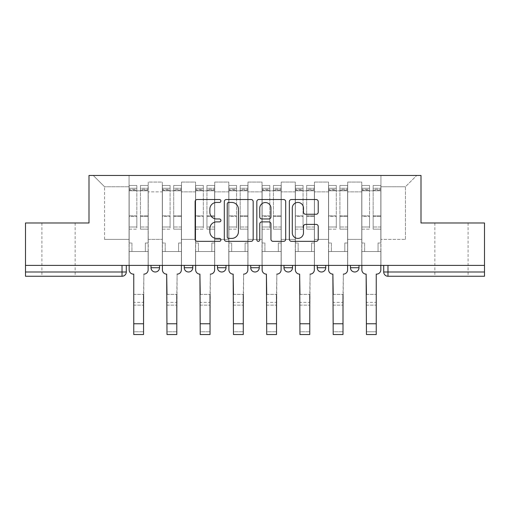 <?xml version="1.0" encoding="UTF-8"?>
<svg xmlns="http://www.w3.org/2000/svg" width="510" height="510" viewBox="0 0 510 510"><rect width="100%" height="100%" fill="white"/><g stroke="black" fill="none" stroke-linecap="round" stroke-linejoin="round"><path stroke-width="0.38" stroke-dasharray="2.55 1.91" d="M220.906 200.972A1.466 1.466 0 0 0 219.44 199.512L197.217 199.512A2.091 2.091 0 0 0 195.126 201.603L195.126 239.254A2.091 2.091 0 0 0 197.217 241.345L219.44 241.345A1.466 1.466 0 0 0 220.906 239.878A1.466 1.466 0 0 0 219.44 238.412L216.565 238.412A6.694 6.694 0 0 1 209.871 231.719L209.871 228.582A6.694 6.694 0 0 1 216.565 221.888L219.44 221.888A1.466 1.466 0 0 0 220.906 220.428A1.466 1.466 0 0 0 219.44 218.962L216.565 218.962A6.694 6.694 0 0 1 209.871 212.268L209.871 209.132A6.694 6.694 0 0 1 216.565 202.438L219.44 202.438A1.466 1.466 0 0 0 220.906 200.972M451.471 276.254L434.851 276.254L451.471 276.254M451.471 222.985L434.851 222.985L451.471 222.985M58.529 276.254L41.909 276.254L58.529 276.254M58.529 222.985L41.909 222.985L58.529 222.985M350.466 265.391L358.989 265.391L350.466 265.391M317.22 265.391L325.743 265.391L317.22 265.391M283.981 265.391L292.504 265.391L283.981 265.391L283.981 267.731L292.504 267.731M259.265 265.391L250.735 265.391L259.265 265.391L259.265 267.731A4.265 4.265 0 0 1 255 271.996A4.265 4.265 0 0 1 250.735 267.731L259.265 267.731M217.496 265.391L226.019 265.391L226.019 267.731L217.496 267.731L217.496 265.391L226.019 265.391M184.257 265.391L192.78 265.391L184.257 265.391L184.257 267.731L192.78 267.731A4.265 4.265 0 0 1 188.515 271.996M151.011 265.391L159.534 265.391L151.011 265.391L151.011 267.731L159.534 267.731A4.265 4.265 0 0 1 155.276 271.996M484.5 271.996L484.5 265.391L25.5 265.391L25.5 222.985L89.001 222.985L89.001 175.465L420.999 175.465L420.999 222.985L484.5 222.985L484.5 265.391L383.705 265.391L383.705 271.996A4.265 4.265 0 0 0 387.97 276.254L484.5 276.254L484.5 271.996L383.705 271.996M25.5 265.391L122.03 265.391L25.5 265.391L25.5 276.254L122.03 276.254L122.03 271.996L25.5 271.996M148.238 191.868L148.238 239.394L148.238 191.868L162.307 191.868L162.307 182.07L162.307 239.394L162.307 191.868L148.238 191.868M148.238 265.391L148.238 182.07L162.307 182.07L148.238 182.07L148.238 265.391L148.238 251.538L129.062 251.538L148.238 251.538L148.238 265.391L129.062 265.391L129.062 175.465L380.938 175.465L93.266 175.465L129.062 175.465L129.062 239.394L129.062 186.756L104.556 186.756L129.062 186.756L129.062 175.465L129.062 265.391L129.062 251.538L129.062 265.391L148.238 265.391M162.307 265.391L162.307 182.07L148.238 182.07L162.307 182.07L162.307 265.391L162.307 251.538L181.483 251.538L162.307 251.538L162.307 265.391L181.483 265.391L181.483 182.07L181.483 191.868L181.483 182.07L195.547 182.07L195.547 191.868L195.547 182.07L181.483 182.07L181.483 265.391L181.483 251.538L181.483 265.391L162.307 265.391M181.483 239.394L181.483 191.868L181.483 239.394L195.547 239.394L195.547 191.868L195.547 239.394L181.483 239.394M195.547 265.391L195.547 182.07L181.483 182.07L195.547 182.07L195.547 265.391L195.547 251.538L214.723 251.538L195.547 251.538L195.547 265.391L214.723 265.391L214.723 182.07L214.723 191.868L214.723 182.07L228.792 182.07L228.792 191.868L228.792 182.07L214.723 182.07L214.723 265.391L214.723 251.538L214.723 265.391L195.547 265.391M214.723 239.394L214.723 191.868L214.723 239.394L228.792 239.394L228.792 191.868L228.792 239.394L214.723 239.394M228.792 265.391L228.792 182.07L214.723 182.07L228.792 182.07L228.792 265.391L228.792 251.538L247.968 251.538L228.792 251.538L228.792 265.391L247.968 265.391L247.968 182.07L247.968 191.868L247.968 182.07L262.032 182.07L262.032 191.868L262.032 182.07L247.968 182.07L247.968 265.391L247.968 251.538L247.968 265.391L228.792 265.391M247.968 239.394L247.968 191.868L247.968 239.394L262.032 239.394L262.032 191.868L262.032 239.394L247.968 239.394M262.032 265.391L262.032 182.07L247.968 182.07L262.032 182.07L262.032 265.391L262.032 251.538L281.208 251.538L262.032 251.538L262.032 265.391L281.208 265.391L281.208 182.07L281.208 191.868L281.208 182.07L295.277 182.07L295.277 191.868L295.277 182.07L281.208 182.07L281.208 265.391L281.208 251.538L281.208 265.391L262.032 265.391M281.208 239.394L281.208 191.868L281.208 239.394L295.277 239.394L295.277 191.868L295.277 239.394L281.208 239.394M295.277 265.391L295.277 182.07L281.208 182.07L295.277 182.07L295.277 265.391L295.277 251.538L314.453 251.538L295.277 251.538L295.277 265.391L314.453 265.391L314.453 182.07L314.453 191.868L314.453 182.07L328.517 182.07L328.517 191.868L328.517 182.07L314.453 182.07L314.453 265.391L314.453 251.538L314.453 265.391L295.277 265.391M314.453 239.394L314.453 191.868L314.453 239.394L328.517 239.394L328.517 191.868L328.517 239.394L314.453 239.394M328.517 265.391L328.517 182.07L314.453 182.07L328.517 182.07L328.517 265.391L328.517 251.538L347.692 251.538L328.517 251.538L328.517 265.391L347.692 265.391L347.692 182.07L347.692 191.868L347.692 182.07L361.762 182.07L361.762 191.868L361.762 182.07L347.692 182.07L347.692 265.391L347.692 251.538L347.692 265.391L328.517 265.391M347.692 239.394L347.692 191.868L347.692 239.394L361.762 239.394L361.762 191.868L361.762 239.394L347.692 239.394M361.762 265.391L361.762 182.07L347.692 182.07L361.762 182.07L361.762 265.391L361.762 251.538L380.938 251.538L361.762 251.538L361.762 265.391L380.938 265.391L380.938 175.465L416.734 175.465L380.938 175.465L380.938 186.756L405.444 186.756L380.938 186.756L380.938 239.394L380.938 175.465L380.938 265.391L361.762 265.391L380.938 265.391L380.938 251.538L380.938 265.391L361.762 265.391M148.238 239.394L162.307 239.394L148.238 239.394M104.556 239.394L104.556 186.756L104.556 239.394L129.062 239.394L104.556 239.394M405.444 239.394L405.444 186.756L416.734 175.465L405.444 186.756L405.444 239.394L380.938 239.394L405.444 239.394M484.5 265.391L383.705 265.391M122.03 265.391L126.295 265.391L122.03 265.391L122.03 271.996L126.295 271.996M325.743 267.731L317.22 267.731A4.265 4.265 0 0 0 321.485 271.996M358.989 267.731A4.265 4.265 0 0 1 354.724 271.996A4.265 4.265 0 0 1 350.466 267.731L358.989 267.731M93.266 175.465L104.556 186.756L93.266 175.465M253.17 239.254L253.17 201.603A2.091 2.091 0 0 0 251.079 199.512L226.395 199.512A2.091 2.091 0 0 0 224.304 201.603L224.304 239.254A2.091 2.091 0 0 0 226.395 241.345L251.079 241.345A2.091 2.091 0 0 0 253.17 239.254M228.697 202.438A1.466 1.466 0 0 0 227.23 203.904L227.23 236.952A1.466 1.466 0 0 0 228.697 238.412L231.731 238.412A6.694 6.694 0 0 0 238.425 231.719L238.425 209.132A6.694 6.694 0 0 0 231.731 202.438L228.697 202.438M258.921 199.512L283.605 199.512A2.091 2.091 0 0 1 285.696 201.603L285.696 239.254A2.091 2.091 0 0 1 283.605 241.345L273.041 241.345A2.091 2.091 0 0 1 270.95 239.254L270.95 223.979A2.091 2.091 0 0 0 268.859 221.888L261.853 221.888A2.091 2.091 0 0 0 259.756 223.979L259.756 239.878A1.466 1.466 0 0 1 258.296 241.345A1.466 1.466 0 0 1 256.83 239.878L256.83 201.603A2.091 2.091 0 0 1 258.921 199.512M270.95 208.137A5.597 5.597 0 0 0 265.353 202.54A5.597 5.597 0 0 0 259.756 208.137L259.756 216.871A2.091 2.091 0 0 0 261.853 218.962L268.859 218.962A2.091 2.091 0 0 0 270.95 216.871L270.95 208.137M305.566 214.257L316.13 214.257A2.091 2.091 0 0 0 318.221 212.166L318.221 201.603A2.091 2.091 0 0 0 316.13 199.512L291.446 199.512A2.091 2.091 0 0 0 289.355 201.603L289.355 239.254A2.091 2.091 0 0 0 291.446 241.345L316.13 241.345A2.091 2.091 0 0 0 318.221 239.254L318.221 226.491A2.091 2.091 0 0 0 316.13 224.4L305.566 224.4A2.091 2.091 0 0 0 303.476 226.491L303.476 232.821A5.597 5.597 0 0 1 297.878 238.412A5.597 5.597 0 0 1 292.281 232.821L292.281 208.035A5.597 5.597 0 0 1 297.878 202.438A5.597 5.597 0 0 1 303.476 208.035L303.476 212.166A2.091 2.091 0 0 0 305.566 214.257M133.754 294.366L143.552 294.366L133.754 294.366L133.754 302.36L143.552 302.36L143.552 294.366L143.552 305.133L143.552 302.36L133.754 302.36L133.754 305.133L143.552 305.133L133.754 305.133L133.754 274.125L133.429 274.125A4.265 4.265 0 0 1 129.17 269.86A4.265 4.265 0 0 0 133.429 274.125A4.265 4.265 0 0 1 129.17 269.86L129.17 251.538L131.937 251.538L129.17 251.538L129.17 265.391L129.17 188.247L129.17 226.995L136.839 226.995L136.839 216.514L129.17 216.514L129.17 229.162L136.839 229.162L136.839 185.481L136.839 190.804L140.46 190.804L129.17 190.804L129.17 269.86M148.136 269.86L148.136 243.015L145.363 243.015L148.136 243.015L148.136 190.804L148.136 265.391L148.136 251.538L145.363 251.538L148.136 251.538L148.136 243.015L145.363 243.015L145.363 251.538L148.136 251.538L145.363 251.538L145.363 243.015L145.363 251.538L145.363 243.015L148.136 243.015L148.136 185.481L148.136 269.86A4.265 4.265 0 0 1 143.871 274.125A4.265 4.265 0 0 0 148.136 269.86A4.265 4.265 0 0 1 143.871 274.125L143.552 294.366M140.46 190.134L140.46 188.247L140.46 190.804L148.136 190.804L148.136 188.247L148.136 226.995L140.46 226.995L148.136 226.995L148.136 229.162L140.46 229.162L148.136 229.162L148.136 185.481L148.136 190.804L140.46 190.804L148.136 190.804L140.46 190.804L140.46 185.481L140.46 190.804L140.46 188.247L148.136 188.247L140.46 188.247L140.46 216.514L148.136 216.514L140.46 216.514L140.46 229.162L140.46 185.481L148.136 185.481L140.46 185.481L140.46 189.401L148.136 189.401L140.46 189.401L140.46 215.781L148.136 215.781L140.46 215.781L140.46 229.162L140.46 190.134L148.136 190.134L140.46 190.134M129.17 243.015L129.17 188.247L129.17 216.514L136.839 216.514L136.839 188.247L136.839 190.804L129.17 190.804L136.839 190.804L136.839 188.247L129.17 188.247L136.839 188.247L136.839 229.162L129.17 229.162L129.17 185.481L129.17 190.804L136.839 190.804L136.839 185.481L129.17 185.481L129.17 251.538L131.937 251.538L131.937 243.015L129.17 243.015L131.937 243.015L129.17 243.015L131.937 243.015L131.937 251.538L131.937 243.015L131.937 251.538L129.17 251.538L129.17 243.015M143.552 334.534L143.552 331.768L133.754 331.768L133.754 334.534M143.871 274.125L143.552 331.768L133.754 331.768L133.754 274.125L133.429 274.125M136.839 226.995L129.17 226.995L129.17 229.162L129.17 185.481L136.839 185.481L136.839 189.401L129.17 189.401L136.839 189.401L136.839 215.781L129.17 215.781L136.839 215.781L136.839 226.995M166.993 294.366L176.798 294.366L166.993 294.366L166.993 302.36L176.798 302.36L176.798 294.366L176.798 305.133L176.798 302.36L166.993 302.36L166.993 305.133L176.798 305.133L166.993 305.133L166.674 274.125A4.265 4.265 0 0 1 162.409 269.86A4.265 4.265 0 0 0 166.674 274.125A4.265 4.265 0 0 1 162.409 269.86L162.409 251.538L165.183 251.538L162.409 251.538L162.409 265.391L162.409 188.247L162.409 226.995L170.085 226.995L170.085 216.514L162.409 216.514L162.409 229.162L170.085 229.162L170.085 185.481L170.085 190.804L173.706 190.804L162.409 190.804L162.409 269.86M181.375 269.86L181.375 243.015L178.608 243.015L181.375 243.015L181.375 190.804L181.375 265.391L181.375 251.538L178.608 251.538L181.375 251.538L181.375 243.015L178.608 243.015L178.608 251.538L181.375 251.538L178.608 251.538L178.608 243.015L178.608 251.538L178.608 243.015L181.375 243.015L181.375 185.481L181.375 269.86A4.265 4.265 0 0 1 177.117 274.125A4.265 4.265 0 0 0 181.375 269.86A4.265 4.265 0 0 1 177.117 274.125L176.798 294.366M173.706 190.134L173.706 188.247L173.706 190.804L181.375 190.804L181.375 188.247L181.375 226.995L173.706 226.995L181.375 226.995L181.375 229.162L173.706 229.162L181.375 229.162L181.375 185.481L181.375 190.804L173.706 190.804L181.375 190.804L173.706 190.804L173.706 185.481L173.706 190.804L173.706 188.247L181.375 188.247L173.706 188.247L173.706 216.514L181.375 216.514L173.706 216.514L173.706 229.162L173.706 185.481L181.375 185.481L173.706 185.481L173.706 189.401L181.375 189.401L173.706 189.401L173.706 215.781L181.375 215.781L173.706 215.781L173.706 229.162L173.706 190.134L181.375 190.134L173.706 190.134M162.409 243.015L162.409 188.247L162.409 216.514L170.085 216.514L170.085 188.247L170.085 190.804L162.409 190.804L170.085 190.804L170.085 188.247L162.409 188.247L170.085 188.247L170.085 229.162L162.409 229.162L162.409 185.481L162.409 190.804L170.085 190.804L170.085 185.481L162.409 185.481L162.409 251.538L165.183 251.538L165.183 243.015L162.409 243.015L165.183 243.015L162.409 243.015L165.183 243.015L165.183 251.538L165.183 243.015L165.183 251.538L162.409 251.538L162.409 243.015M200.232 294.366L210.037 294.366L200.232 294.366L200.232 302.36L210.037 302.36L210.037 294.366L210.037 305.133L210.037 302.36L200.232 302.36L200.232 305.133L210.037 305.133L200.232 305.133L199.914 274.125A4.265 4.265 0 0 1 195.655 269.86A4.265 4.265 0 0 0 199.914 274.125A4.265 4.265 0 0 1 195.655 269.86L195.655 251.538L198.422 251.538L195.655 251.538L195.655 265.391L195.655 188.247L195.655 226.995L203.324 226.995L203.324 216.514L195.655 216.514L195.655 229.162L203.324 229.162L203.324 185.481L203.324 190.804L206.945 190.804L195.655 190.804L195.655 269.86M214.621 269.86L214.621 243.015L211.848 243.015L214.621 243.015L214.621 190.804L214.621 265.391L214.621 251.538L211.848 251.538L214.621 251.538L214.621 243.015L211.848 243.015L211.848 251.538L214.621 251.538L211.848 251.538L211.848 243.015L211.848 251.538L211.848 243.015L214.621 243.015L214.621 185.481L214.621 269.86A4.265 4.265 0 0 1 210.356 274.125A4.265 4.265 0 0 0 214.621 269.86A4.265 4.265 0 0 1 210.356 274.125L210.037 294.366M206.945 190.134L206.945 188.247L206.945 190.804L214.621 190.804L214.621 188.247L214.621 226.995L206.945 226.995L214.621 226.995L214.621 229.162L206.945 229.162L214.621 229.162L214.621 185.481L214.621 190.804L206.945 190.804L214.621 190.804L206.945 190.804L206.945 185.481L206.945 190.804L206.945 188.247L214.621 188.247L206.945 188.247L206.945 216.514L214.621 216.514L206.945 216.514L206.945 229.162L206.945 185.481L214.621 185.481L206.945 185.481L206.945 189.401L214.621 189.401L206.945 189.401L206.945 215.781L214.621 215.781L206.945 215.781L206.945 229.162L206.945 190.134L214.621 190.134L206.945 190.134M195.655 243.015L195.655 188.247L195.655 216.514L203.324 216.514L203.324 188.247L203.324 190.804L195.655 190.804L203.324 190.804L203.324 188.247L195.655 188.247L203.324 188.247L203.324 229.162L195.655 229.162L195.655 185.481L195.655 190.804L203.324 190.804L203.324 185.481L195.655 185.481L195.655 251.538L198.422 251.538L198.422 243.015L195.655 243.015L198.422 243.015L195.655 243.015L198.422 243.015L198.422 251.538L198.422 243.015L198.422 251.538L195.655 251.538L195.655 243.015M176.798 334.534L176.798 331.768L166.993 331.768L166.993 334.534M177.117 274.125L176.798 331.768L166.993 331.768L166.674 274.125M170.085 226.995L162.409 226.995L162.409 229.162L162.409 185.481L170.085 185.481L170.085 189.401L162.409 189.401L170.085 189.401L170.085 215.781L162.409 215.781L170.085 215.781L170.085 226.995M210.037 334.534L210.037 331.768L200.232 331.768L200.232 334.534M210.356 274.125L210.037 331.768L200.232 331.768L199.914 274.125M203.324 226.995L195.655 226.995L195.655 229.162L195.655 185.481L203.324 185.481L203.324 189.401L195.655 189.401L203.324 189.401L203.324 215.781L195.655 215.781L203.324 215.781L203.324 226.995M233.478 294.366L243.283 294.366L233.478 294.366L233.478 302.36L243.283 302.36L243.283 294.366L243.283 305.133L243.283 302.36L233.478 302.36L233.478 305.133L243.283 305.133L233.478 305.133L233.159 274.125A4.265 4.265 0 0 1 228.894 269.86A4.265 4.265 0 0 0 233.159 274.125A4.265 4.265 0 0 1 228.894 269.86L228.894 251.538L231.667 251.538L228.894 251.538L228.894 265.391L228.894 188.247L228.894 226.995L236.57 226.995L236.57 216.514L228.894 216.514L228.894 229.162L236.57 229.162L236.57 185.481L236.57 190.804L240.191 190.804L228.894 190.804L228.894 269.86M247.86 269.86L247.86 243.015L245.093 243.015L247.86 243.015L247.86 190.804L247.86 265.391L247.86 251.538L245.093 251.538L247.86 251.538L247.86 243.015L245.093 243.015L245.093 251.538L247.86 251.538L245.093 251.538L245.093 243.015L245.093 251.538L245.093 243.015L247.86 243.015L247.86 185.481L247.86 269.86A4.265 4.265 0 0 1 243.601 274.125A4.265 4.265 0 0 0 247.86 269.86A4.265 4.265 0 0 1 243.601 274.125L243.283 294.366M240.191 190.134L240.191 188.247L240.191 190.804L247.86 190.804L247.86 188.247L247.86 226.995L240.191 226.995L247.86 226.995L247.86 229.162L240.191 229.162L247.86 229.162L247.86 185.481L247.86 190.804L240.191 190.804L247.86 190.804L240.191 190.804L240.191 185.481L240.191 190.804L240.191 188.247L247.86 188.247L240.191 188.247L240.191 216.514L247.86 216.514L240.191 216.514L240.191 229.162L240.191 185.481L247.86 185.481L240.191 185.481L240.191 189.401L247.86 189.401L240.191 189.401L240.191 215.781L247.86 215.781L240.191 215.781L240.191 229.162L240.191 190.134L247.86 190.134L240.191 190.134M228.894 243.015L228.894 188.247L228.894 216.514L236.57 216.514L236.57 188.247L236.57 190.804L228.894 190.804L236.57 190.804L236.57 188.247L228.894 188.247L236.57 188.247L236.57 229.162L228.894 229.162L228.894 185.481L228.894 190.804L236.57 190.804L236.57 185.481L228.894 185.481L228.894 251.538L231.667 251.538L231.667 243.015L228.894 243.015L231.667 243.015L228.894 243.015L231.667 243.015L231.667 251.538L231.667 243.015L231.667 251.538L228.894 251.538L228.894 243.015M266.717 294.366L276.522 294.366L266.717 294.366L266.717 302.36L276.522 302.36L276.522 294.366L276.522 305.133L276.522 302.36L266.717 302.36L266.717 305.133L276.522 305.133L266.717 305.133L266.398 274.125A4.265 4.265 0 0 1 262.14 269.86A4.265 4.265 0 0 0 266.398 274.125A4.265 4.265 0 0 1 262.14 269.86L262.14 251.538L264.907 251.538L262.14 251.538L262.14 265.391L262.14 188.247L262.14 226.995L269.809 226.995L269.809 216.514L262.14 216.514L262.14 229.162L269.809 229.162L269.809 185.481L269.809 190.804L273.43 190.804L262.14 190.804L262.14 269.86M281.106 269.86L281.106 243.015L278.332 243.015L281.106 243.015L281.106 190.804L281.106 265.391L281.106 251.538L278.332 251.538L281.106 251.538L281.106 243.015L278.332 243.015L278.332 251.538L281.106 251.538L278.332 251.538L278.332 243.015L278.332 251.538L278.332 243.015L281.106 243.015L281.106 185.481L281.106 269.86A4.265 4.265 0 0 1 276.841 274.125A4.265 4.265 0 0 0 281.106 269.86A4.265 4.265 0 0 1 276.841 274.125L276.522 294.366M273.43 190.134L273.43 188.247L273.43 190.804L281.106 190.804L281.106 188.247L281.106 226.995L273.43 226.995L281.106 226.995L281.106 229.162L273.43 229.162L281.106 229.162L281.106 185.481L281.106 190.804L273.43 190.804L281.106 190.804L273.43 190.804L273.43 185.481L273.43 190.804L273.43 188.247L281.106 188.247L273.43 188.247L273.43 216.514L281.106 216.514L273.43 216.514L273.43 229.162L273.43 185.481L281.106 185.481L273.43 185.481L273.43 189.401L281.106 189.401L273.43 189.401L273.43 215.781L281.106 215.781L273.43 215.781L273.43 229.162L273.43 190.134L281.106 190.134L273.43 190.134M262.14 243.015L262.14 188.247L262.14 216.514L269.809 216.514L269.809 188.247L269.809 190.804L262.14 190.804L269.809 190.804L269.809 188.247L262.14 188.247L269.809 188.247L269.809 229.162L262.14 229.162L262.14 185.481L262.14 190.804L269.809 190.804L269.809 185.481L262.14 185.481L262.14 251.538L264.907 251.538L264.907 243.015L262.14 243.015L264.907 243.015L262.14 243.015L264.907 243.015L264.907 251.538L264.907 243.015L264.907 251.538L262.14 251.538L262.14 243.015M299.963 294.366L309.768 294.366L299.963 294.366L299.963 302.36L309.768 302.36L309.768 294.366L309.768 305.133L309.768 302.36L299.963 302.36L299.963 305.133L309.768 305.133L299.963 305.133L299.644 274.125A4.265 4.265 0 0 1 295.379 269.86A4.265 4.265 0 0 0 299.644 274.125A4.265 4.265 0 0 1 295.379 269.86L295.379 251.538L298.152 251.538L295.379 251.538L295.379 265.391L295.379 188.247L295.379 226.995L303.055 226.995L303.055 216.514L295.379 216.514L295.379 229.162L303.055 229.162L303.055 185.481L303.055 190.804L306.676 190.804L295.379 190.804L295.379 269.86M314.345 269.86L314.345 243.015L311.578 243.015L314.345 243.015L314.345 190.804L314.345 265.391L314.345 251.538L311.578 251.538L314.345 251.538L314.345 243.015L311.578 243.015L311.578 251.538L314.345 251.538L311.578 251.538L311.578 243.015L311.578 251.538L311.578 243.015L314.345 243.015L314.345 185.481L314.345 269.86A4.265 4.265 0 0 1 310.086 274.125A4.265 4.265 0 0 0 314.345 269.86A4.265 4.265 0 0 1 310.086 274.125L309.768 294.366M306.676 190.134L306.676 188.247L306.676 190.804L314.345 190.804L314.345 188.247L314.345 226.995L306.676 226.995L314.345 226.995L314.345 229.162L306.676 229.162L314.345 229.162L314.345 185.481L314.345 190.804L306.676 190.804L314.345 190.804L306.676 190.804L306.676 185.481L306.676 190.804L306.676 188.247L314.345 188.247L306.676 188.247L306.676 216.514L314.345 216.514L306.676 216.514L306.676 229.162L306.676 185.481L314.345 185.481L306.676 185.481L306.676 189.401L314.345 189.401L306.676 189.401L306.676 215.781L314.345 215.781L306.676 215.781L306.676 229.162L306.676 190.134L314.345 190.134L306.676 190.134M295.379 243.015L295.379 188.247L295.379 216.514L303.055 216.514L303.055 188.247L303.055 190.804L295.379 190.804L303.055 190.804L303.055 188.247L295.379 188.247L303.055 188.247L303.055 229.162L295.379 229.162L295.379 185.481L295.379 190.804L303.055 190.804L303.055 185.481L295.379 185.481L295.379 251.538L298.152 251.538L298.152 243.015L295.379 243.015L298.152 243.015L295.379 243.015L298.152 243.015L298.152 251.538L298.152 243.015L298.152 251.538L295.379 251.538L295.379 243.015M243.283 334.534L243.283 331.768L233.478 331.768L233.478 334.534M243.601 274.125L243.283 331.768L233.478 331.768L233.159 274.125M236.57 226.995L228.894 226.995L228.894 229.162L228.894 185.481L236.57 185.481L236.57 189.401L228.894 189.401L236.57 189.401L236.57 215.781L228.894 215.781L236.57 215.781L236.57 226.995M276.522 334.534L276.522 331.768L266.717 331.768L266.717 334.534M276.841 274.125L276.522 331.768L266.717 331.768L266.398 274.125M269.809 226.995L262.14 226.995L262.14 229.162L262.14 185.481L269.809 185.481L269.809 189.401L262.14 189.401L269.809 189.401L269.809 215.781L262.14 215.781L269.809 215.781L269.809 226.995M309.768 334.534L309.768 331.768L299.963 331.768L299.963 334.534M310.086 274.125L309.768 331.768L299.963 331.768L299.644 274.125M303.055 226.995L295.379 226.995L295.379 229.162L295.379 185.481L303.055 185.481L303.055 189.401L295.379 189.401L303.055 189.401L303.055 215.781L295.379 215.781L303.055 215.781L303.055 226.995M333.202 294.366L343.007 294.366L333.202 294.366L333.202 302.36L343.007 302.36L343.007 294.366L343.007 305.133L343.007 302.36L333.202 302.36L333.202 305.133L343.007 305.133L333.202 305.133L332.883 274.125A4.265 4.265 0 0 1 328.625 269.86A4.265 4.265 0 0 0 332.883 274.125A4.265 4.265 0 0 1 328.625 269.86L328.625 251.538L331.392 251.538L328.625 251.538L328.625 265.391L328.625 188.247L328.625 226.995L336.294 226.995L336.294 216.514L328.625 216.514L328.625 229.162L336.294 229.162L336.294 185.481L336.294 190.804L339.915 190.804L328.625 190.804L328.625 269.86M347.59 269.86L347.59 243.015L344.817 243.015L347.59 243.015L347.59 190.804L347.59 265.391L347.59 251.538L344.817 251.538L347.59 251.538L347.59 243.015L344.817 243.015L344.817 251.538L347.59 251.538L344.817 251.538L344.817 243.015L344.817 251.538L344.817 243.015L347.59 243.015L347.59 185.481L347.59 269.86A4.265 4.265 0 0 1 343.326 274.125A4.265 4.265 0 0 0 347.59 269.86A4.265 4.265 0 0 1 343.326 274.125L343.007 294.366M339.915 190.134L339.915 188.247L339.915 190.804L347.59 190.804L347.59 188.247L347.59 226.995L339.915 226.995L347.59 226.995L347.59 229.162L339.915 229.162L347.59 229.162L347.59 185.481L347.59 190.804L339.915 190.804L347.59 190.804L339.915 190.804L339.915 185.481L339.915 190.804L339.915 188.247L347.59 188.247L339.915 188.247L339.915 216.514L347.59 216.514L339.915 216.514L339.915 229.162L339.915 185.481L347.59 185.481L339.915 185.481L339.915 189.401L347.59 189.401L339.915 189.401L339.915 215.781L347.59 215.781L339.915 215.781L339.915 229.162L339.915 190.134L347.59 190.134L339.915 190.134M328.625 243.015L328.625 188.247L328.625 216.514L336.294 216.514L336.294 188.247L336.294 190.804L328.625 190.804L336.294 190.804L336.294 188.247L328.625 188.247L336.294 188.247L336.294 229.162L328.625 229.162L328.625 185.481L328.625 190.804L336.294 190.804L336.294 185.481L328.625 185.481L328.625 251.538L331.392 251.538L331.392 243.015L328.625 243.015L331.392 243.015L328.625 243.015L331.392 243.015L331.392 251.538L331.392 243.015L331.392 251.538L328.625 251.538L328.625 243.015M343.007 334.534L343.007 331.768L333.202 331.768L333.202 334.534M343.326 274.125L343.007 331.768L333.202 331.768L332.883 274.125M336.294 226.995L328.625 226.995L328.625 229.162L328.625 185.481L336.294 185.481L336.294 189.401L328.625 189.401L336.294 189.401L336.294 215.781L328.625 215.781L336.294 215.781L336.294 226.995M366.448 294.366L376.246 294.366L366.448 294.366L366.448 302.36L376.246 302.36L376.246 294.366L376.246 305.133L376.246 302.36L366.448 302.36L366.448 305.133L376.246 305.133L366.448 305.133L366.129 274.125A4.265 4.265 0 0 1 361.864 269.86A4.265 4.265 0 0 0 366.129 274.125A4.265 4.265 0 0 1 361.864 269.86L361.864 251.538L364.637 251.538L361.864 251.538L361.864 265.391L361.864 188.247L361.864 226.995L369.54 226.995L369.54 216.514L361.864 216.514L361.864 229.162L369.54 229.162L369.54 185.481L369.54 190.804L373.161 190.804L361.864 190.804L361.864 269.86M380.83 269.86L380.83 243.015L378.063 243.015L380.83 243.015L380.83 190.804L380.83 265.391L380.83 251.538L378.063 251.538L380.83 251.538L380.83 243.015L378.063 243.015L378.063 251.538L380.83 251.538L378.063 251.538L378.063 243.015L378.063 251.538L378.063 243.015L380.83 243.015L380.83 185.481L380.83 269.86A4.265 4.265 0 0 1 376.571 274.125A4.265 4.265 0 0 0 380.83 269.86A4.265 4.265 0 0 1 376.571 274.125L376.246 274.125L376.246 294.366M373.161 190.134L373.161 188.247L373.161 190.804L380.83 190.804L380.83 188.247L380.83 226.995L373.161 226.995L380.83 226.995L380.83 229.162L373.161 229.162L380.83 229.162L380.83 185.481L380.83 190.804L373.161 190.804L380.83 190.804L373.161 190.804L373.161 185.481L373.161 190.804L373.161 188.247L380.83 188.247L373.161 188.247L373.161 216.514L380.83 216.514L373.161 216.514L373.161 229.162L373.161 185.481L380.83 185.481L373.161 185.481L373.161 189.401L380.83 189.401L373.161 189.401L373.161 215.781L380.83 215.781L373.161 215.781L373.161 229.162L373.161 190.134L380.83 190.134L373.161 190.134M361.864 243.015L361.864 188.247L361.864 216.514L369.54 216.514L369.54 188.247L369.54 190.804L361.864 190.804L369.54 190.804L369.54 188.247L361.864 188.247L369.54 188.247L369.54 229.162L361.864 229.162L361.864 185.481L361.864 190.804L369.54 190.804L369.54 185.481L361.864 185.481L361.864 251.538L364.637 251.538L364.637 243.015L361.864 243.015L364.637 243.015L361.864 243.015L364.637 243.015L364.637 251.538L364.637 243.015L364.637 251.538L361.864 251.538L361.864 243.015M376.246 334.534L376.246 331.768L366.448 331.768L366.448 334.534M376.571 274.125L376.246 274.125L376.246 331.768L366.448 331.768L366.129 274.125M369.54 226.995L361.864 226.995L361.864 229.162L361.864 185.481L369.54 185.481L369.54 189.401L361.864 189.401L369.54 189.401L369.54 215.781L361.864 215.781L369.54 215.781L369.54 226.995M361.762 191.868L347.692 191.868L361.762 191.868M328.517 191.868L314.453 191.868L328.517 191.868M295.277 191.868L281.208 191.868L295.277 191.868M262.032 191.868L247.968 191.868L262.032 191.868M228.792 191.868L214.723 191.868L228.792 191.868M195.547 191.868L181.483 191.868L195.547 191.868M387.97 265.391L387.97 276.254M129.17 190.134L136.839 190.134L129.17 190.134M143.552 323.773L133.754 323.773M162.409 190.134L170.085 190.134L162.409 190.134M195.655 190.134L203.324 190.134L195.655 190.134M176.798 323.773L166.993 323.773M210.037 323.773L200.232 323.773M228.894 190.134L236.57 190.134L228.894 190.134M262.14 190.134L269.809 190.134L262.14 190.134M295.379 190.134L303.055 190.134L295.379 190.134M243.283 323.773L233.478 323.773M276.522 323.773L266.717 323.773M309.768 323.773L299.963 323.773M328.625 190.134L336.294 190.134L328.625 190.134M343.007 323.773L333.202 323.773M361.864 190.134L369.54 190.134L361.864 190.134M376.246 323.773L366.448 323.773M434.851 222.985L434.851 276.254M41.909 222.985L41.909 276.254M75.148 222.985L75.148 276.254M468.091 222.985L468.091 276.254"/><path stroke-width="0.76" d="M220.906 200.972A1.466 1.466 0 0 0 219.44 199.512L197.217 199.512A2.091 2.091 0 0 0 195.126 201.603L195.126 239.254A2.091 2.091 0 0 0 197.217 241.345L219.44 241.345A1.466 1.466 0 0 0 220.906 239.878A1.466 1.466 0 0 0 219.44 238.412L216.565 238.412A6.694 6.694 0 0 1 209.871 231.719L209.871 228.582A6.694 6.694 0 0 1 216.565 221.888L219.44 221.888A1.466 1.466 0 0 0 220.906 220.428A1.466 1.466 0 0 0 219.44 218.962L216.565 218.962A6.694 6.694 0 0 1 209.871 212.268L209.871 209.132A6.694 6.694 0 0 1 216.565 202.438L219.44 202.438A1.466 1.466 0 0 0 220.906 200.972M350.466 265.391L350.466 267.731L358.989 267.731A4.265 4.265 0 0 1 354.724 271.996A4.265 4.265 0 0 1 350.466 267.731L350.466 265.391M317.22 265.391L317.22 267.731L325.743 267.731A4.265 4.265 0 0 1 321.485 271.996A4.265 4.265 0 0 1 317.22 267.731L317.22 265.391M250.735 265.391L250.735 267.731L259.265 267.731A4.265 4.265 0 0 1 255 271.996A4.265 4.265 0 0 1 250.735 267.731L250.735 265.391M316.13 214.257A2.091 2.091 0 0 0 318.221 212.166L318.221 201.603A2.091 2.091 0 0 0 316.13 199.512L291.446 199.512A2.091 2.091 0 0 0 289.355 201.603L289.355 239.254A2.091 2.091 0 0 0 291.446 241.345L316.13 241.345A2.091 2.091 0 0 0 318.221 239.254L318.221 226.491A2.091 2.091 0 0 0 316.13 224.4L305.566 224.4A2.091 2.091 0 0 0 303.476 226.491L303.476 232.821A5.597 5.597 0 0 1 297.878 238.412A5.597 5.597 0 0 1 292.281 232.821L292.281 208.035A5.597 5.597 0 0 1 297.878 202.438A5.597 5.597 0 0 1 303.476 208.035L303.476 212.166A2.091 2.091 0 0 0 305.566 214.257L316.13 214.257M25.5 265.391L25.5 222.985L89.001 222.985L89.001 175.465L420.999 175.465L420.999 222.985L484.5 222.985L484.5 265.391L25.5 265.391L25.5 271.996L126.295 271.996L126.295 265.391L126.295 271.996A4.265 4.265 0 0 1 122.03 276.254L25.5 276.254L25.5 271.996M253.17 201.603A2.091 2.091 0 0 0 251.079 199.512L226.395 199.512A2.091 2.091 0 0 0 224.304 201.603L224.304 239.254A2.091 2.091 0 0 0 226.395 241.345L251.079 241.345A2.091 2.091 0 0 0 253.17 239.254L253.17 201.603M258.921 199.512L283.605 199.512A2.091 2.091 0 0 1 285.696 201.603L285.696 239.254A2.091 2.091 0 0 1 283.605 241.345L273.041 241.345A2.091 2.091 0 0 1 270.95 239.254L270.95 223.979A2.091 2.091 0 0 0 268.859 221.888L261.853 221.888A2.091 2.091 0 0 0 259.756 223.979L259.756 239.878A1.466 1.466 0 0 1 258.296 241.345A1.466 1.466 0 0 1 256.83 239.878L256.83 201.603A2.091 2.091 0 0 1 258.921 199.512M383.705 265.391L383.705 271.996L484.5 271.996L484.5 276.254L387.97 276.254A4.265 4.265 0 0 1 383.705 271.996M484.5 265.391L484.5 271.996M358.989 265.391L358.989 267.731L358.989 265.391M325.743 267.731L325.743 265.391L325.743 267.731A4.265 4.265 0 0 1 321.485 271.996M292.504 265.391L292.504 267.731A4.265 4.265 0 0 1 288.239 271.996A4.265 4.265 0 0 1 283.981 267.731A4.265 4.265 0 0 0 288.239 271.996A4.265 4.265 0 0 0 292.504 267.731L292.504 265.391M283.981 265.391L283.981 267.731L292.504 267.731M259.265 265.391L259.265 267.731M226.019 265.391L226.019 267.731A4.265 4.265 0 0 1 221.761 271.996A4.265 4.265 0 0 1 217.496 267.731A4.265 4.265 0 0 0 221.761 271.996A4.265 4.265 0 0 0 226.019 267.731L217.496 267.731L217.496 265.391M184.257 265.391L184.257 267.731L192.78 267.731L192.78 265.391L192.78 267.731A4.265 4.265 0 0 1 188.515 271.996A4.265 4.265 0 0 1 184.257 267.731A4.265 4.265 0 0 0 188.515 271.996M151.011 265.391L151.011 267.731L159.534 267.731L159.534 265.391L159.534 267.731A4.265 4.265 0 0 1 155.276 271.996A4.265 4.265 0 0 1 151.011 267.731A4.265 4.265 0 0 0 155.276 271.996M122.03 265.391L122.03 276.254A4.265 4.265 0 0 0 126.295 271.996M228.697 202.438A1.466 1.466 0 0 0 227.23 203.904L227.23 236.952A1.466 1.466 0 0 0 228.697 238.412L231.731 238.412A6.694 6.694 0 0 0 238.425 231.719L238.425 209.132A6.694 6.694 0 0 0 231.731 202.438L228.697 202.438M270.95 208.137A5.597 5.597 0 0 0 265.353 202.54A5.597 5.597 0 0 0 259.756 208.137L259.756 216.871A2.091 2.091 0 0 0 261.853 218.962L268.859 218.962A2.091 2.091 0 0 0 270.95 216.871L270.95 208.137M129.17 269.86L129.17 265.391L129.17 269.86A4.265 4.265 0 0 0 133.429 274.125L133.754 274.125L133.754 294.366M133.429 274.125L133.754 274.125L133.754 334.534L143.552 334.534L143.552 294.366M148.136 269.86L148.136 265.391L148.136 269.86A4.265 4.265 0 0 1 143.871 274.125M143.552 334.534L133.754 334.534M162.409 269.86L162.409 265.391L162.409 269.86A4.265 4.265 0 0 0 166.674 274.125L166.993 294.366M166.674 274.125L166.993 334.534L176.798 334.534L176.798 294.366M181.375 269.86L181.375 265.391L181.375 269.86A4.265 4.265 0 0 1 177.117 274.125M195.655 269.86L195.655 265.391L195.655 269.86A4.265 4.265 0 0 0 199.914 274.125L200.232 294.366M199.914 274.125L200.232 334.534L210.037 334.534L210.037 294.366M214.621 269.86L214.621 265.391L214.621 269.86A4.265 4.265 0 0 1 210.356 274.125M176.798 334.534L166.993 334.534M210.037 334.534L200.232 334.534M228.894 269.86L228.894 265.391L228.894 269.86A4.265 4.265 0 0 0 233.159 274.125L233.478 294.366M233.159 274.125L233.478 334.534L243.283 334.534L243.283 294.366M247.86 269.86L247.86 265.391L247.86 269.86A4.265 4.265 0 0 1 243.601 274.125M262.14 269.86L262.14 265.391L262.14 269.86A4.265 4.265 0 0 0 266.398 274.125L266.717 294.366M266.398 274.125L266.717 334.534L276.522 334.534L276.522 294.366M281.106 269.86L281.106 265.391L281.106 269.86A4.265 4.265 0 0 1 276.841 274.125M295.379 269.86L295.379 265.391L295.379 269.86A4.265 4.265 0 0 0 299.644 274.125L299.963 294.366M299.644 274.125L299.963 334.534L309.768 334.534L309.768 294.366M314.345 269.86L314.345 265.391L314.345 269.86A4.265 4.265 0 0 1 310.086 274.125M243.283 334.534L233.478 334.534M276.522 334.534L266.717 334.534M309.768 334.534L299.963 334.534M328.625 269.86L328.625 265.391L328.625 269.86A4.265 4.265 0 0 0 332.883 274.125L333.202 294.366M332.883 274.125L333.202 334.534L343.007 334.534L343.007 294.366M347.59 269.86L347.59 265.391L347.59 269.86A4.265 4.265 0 0 1 343.326 274.125M343.007 334.534L333.202 334.534M361.864 269.86L361.864 265.391L361.864 269.86A4.265 4.265 0 0 0 366.129 274.125L366.448 294.366M366.129 274.125L366.448 334.534L376.246 334.534L376.246 274.125L376.571 274.125L376.246 274.125L376.246 294.366M380.83 269.86L380.83 265.391L380.83 269.86A4.265 4.265 0 0 1 376.571 274.125M376.246 334.534L366.448 334.534M387.97 265.391L387.97 276.254M143.552 323.773L133.754 323.773M176.798 323.773L166.993 323.773M210.037 323.773L200.232 323.773M243.283 323.773L233.478 323.773M276.522 323.773L266.717 323.773M309.768 323.773L299.963 323.773M343.007 323.773L333.202 323.773M376.246 323.773L366.448 323.773"/></g></svg>
